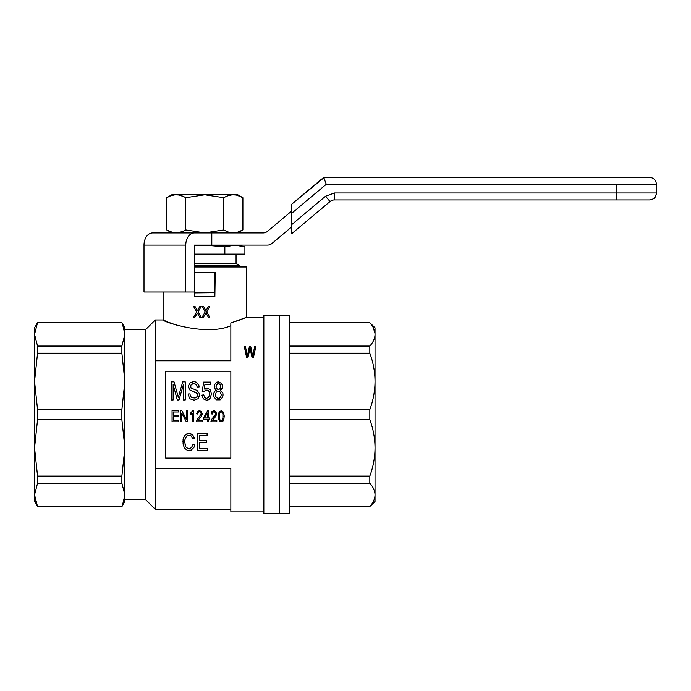 <?xml version="1.0" encoding="UTF-8"?>
<svg xmlns="http://www.w3.org/2000/svg" width="691" height="691" viewBox="0 0 691 691"><rect width="100%" height="100%" fill="white"/><g stroke="black" fill="none" stroke-linecap="round" stroke-linejoin="round"><path stroke-width="1.04" d="M324.226 178.753L323.88 177.76L326.264 177.345L649.505 177.345C653.695 177.786 656.009 180.101 656.45 184.29L326.264 184.29L323.88 177.76L291.645 204.268L321.79 178.969M326.264 184.29L291.645 213.338L291.645 233.748L330.013 201.556A6.945 6.945 0 0 1 334.479 199.924L334.479 192.979L325.547 196.227L330.013 201.556M325.694 177.371A6.945 6.945 0 0 1 326.264 177.345M291.645 213.338L291.645 204.268M616.493 184.29L616.493 199.924L649.505 199.924L334.479 199.924M334.479 192.979L656.45 192.979C656.009 197.168 653.695 199.483 649.505 199.924C656.07 198.896 655.604 196.175 656.45 192.979L656.45 184.29M291.645 226.942L271.952 243.465A6.945 6.945 0 0 1 267.486 245.089L194.37 245.089L194.37 272.539L215.212 272.539L214.866 296.741L194.37 296.396L194.37 272.539M194.37 232.936A12.162 8.594 90 0 0 185.767 245.089L185.767 291.999L144.004 291.999L144.004 245.089A12.162 8.594 90 0 1 152.607 232.936L263.064 232.936A6.945 6.945 0 0 0 267.529 231.304L291.645 211.066M211.809 232.936L211.809 245.089M185.767 291.999L194.37 291.999M194.37 265.24L239.535 265.24L236.063 263.504L194.37 263.504M233.143 245.443L224.851 246.834L208.267 245.443L239.708 245.443L244.908 246.834L236.65 245.443M244.908 246.834L244.908 254.124L194.37 254.124M194.37 245.443L201.314 245.443L194.37 245.806M208.267 245.443L201.314 245.443M224.851 254.124L224.851 246.834M238.697 245.616L242.886 246.333M289.909 376.75L289.909 513.655L263.85 513.655L263.85 315.623L279.492 315.623L279.492 513.655L279.492 315.623L289.909 315.623L289.909 376.75M369.823 419.662L369.823 409.608C373.209 400.46 374.945 391.054 375.032 381.397C374.945 371.741 373.209 362.334 369.823 353.187L369.823 346.079C373.209 342.287 374.945 338.391 375.032 334.392L375.032 447.88C374.945 438.215 373.209 428.817 369.823 419.662L289.909 419.662M289.909 409.608L369.823 409.608M375.032 494.886L375.032 494.894C374.945 490.886 373.209 486.991 369.823 483.199L369.823 476.09C373.209 466.943 374.945 457.537 375.032 447.88L375.032 501.493L369.823 506.572C373.209 502.78 374.945 498.885 375.032 494.886M371.948 503.825L371.637 504.266M371.084 505.017L369.823 506.572L289.909 506.572M289.909 346.079L369.823 346.079M289.909 353.187L369.823 353.187M369.823 322.706L375.032 327.784L375.032 334.392C374.945 330.393 373.209 326.498 369.823 322.706L289.909 322.706M371.067 324.234L371.413 324.701M371.939 325.444L372.414 326.169M373.036 327.223L374.945 332.907M375.006 333.606L375.032 334.392M289.909 483.199L369.823 483.199M289.909 476.09L369.823 476.09M124.682 497.831L124.881 494.886L122.488 505.276M122.506 505.242L122.877 504.387M123.387 503.057L124.475 499.144M36.943 505.276L37.556 506.572L121.875 506.71L124.881 501.493L124.881 381.397L121.875 409.608L37.556 409.608L34.55 381.397L34.559 495.628M208.397 317.359L205.944 313.083L203.396 317.359L201.997 317.359L205.227 311.84L202.169 306.51L203.612 306.51L205.944 310.665L208.388 306.51L209.727 306.51L206.669 311.84L209.788 317.359L208.397 317.359L205.944 313.083M121.875 506.71L37.556 506.71L34.55 494.886L37.556 483.199L121.875 483.199L124.881 494.886L124.881 499.757L145.723 499.757L145.723 329.521L155.276 319.968L155.276 468.489L230.846 468.489L230.846 511.919L263.85 511.919M155.276 468.489L155.276 509.31L230.846 509.31M230.846 371.214L230.846 458.064L165.702 458.064L165.702 371.214L230.846 371.214M181.837 410.679L186.449 419.385L186.449 410.679L187.615 410.679L187.615 421.812L186.337 421.812L181.776 413.166L181.776 421.812L180.61 421.812L180.61 410.679L181.837 410.679L186.449 419.385M192.392 413.166L190.224 414.825L190.224 413.512L192.78 410.679L193.506 410.679L193.506 421.812L192.392 421.812L192.392 413.166L190.725 414.548M202.23 413.788L201.288 416.414L197.954 420.422L202.342 420.422L202.342 421.812L196.512 421.812L197.229 419.385L200.623 415.308L201.124 413.65L200.623 412.337L199.457 411.784L198.231 412.406L197.79 414.064L196.676 413.857L197.505 411.508L199.509 410.679L201.452 411.577L202.178 414.479M216.689 413.788L215.739 416.414L212.405 420.422L216.801 420.422L216.801 421.812L210.962 421.812L211.688 419.385L215.074 415.308L215.575 413.65L215.074 412.337L213.908 411.784L212.681 412.406L212.241 414.064L211.126 413.857L211.964 411.508L213.96 410.679L215.912 411.577L216.629 414.479M218.356 416.345L219.021 412.199L221.241 410.679L223.409 412.13L224.195 416.345L223.858 419.523L222.856 421.329L220.075 421.674L218.52 419.04L218.408 414.617M182.908 441.748L183.659 437.282L185.905 434.276L189.161 433.24L192.495 434.587L194.499 438.215L192.746 438.733L191.329 436.038L189.075 435.209L186.492 436.142L184.739 440.184L185.153 445.479L185.741 446.827L187.745 448.381L190.414 448.278L191.58 447.448L193.074 444.339L194.827 444.857L193.998 447.345L191.157 450.143L187.157 450.247L184.402 448.07L183.072 444.132L183.072 439.355L184.575 435.624L185.905 434.276L189.161 433.24L192.495 434.587L194.499 438.215M223.089 394.794L222.727 397.04L220.196 399.847L216.404 399.847L213.968 396.928L213.787 393.222L215.143 390.864L216.318 390.19L214.331 387.832L214.512 384.792L216.585 382.209L218.304 381.873L221.37 383.332L222.191 384.904L222.364 387.832L220.377 390.19L222.908 393.334L222.727 397.04L220.196 399.847L216.404 399.847L213.968 396.928L213.692 394.682M199.155 386.934L197.255 387.046L196.175 384.567L195.087 383.894L192.193 383.894L190.664 385.466L191.018 388.057L196.987 390.415L199.336 393.559L199.336 396.254L197.98 398.724L194.18 400.184L189.671 398.724L188.038 394.008L189.939 393.896L190.483 396.254L191.839 397.601L195.087 398.051L197.168 396.591L197.255 393.559L189.671 389.854L188.678 387.832L188.678 385.353L189.852 382.995L193.644 381.536L196.443 382.209L198.878 385.466L199.155 386.934L197.255 387.046L196.175 384.567L193.73 383.669L191.2 384.567L190.483 386.485M209.632 394.008L208.82 390.976L207.827 390.19L205.659 390.078L204.026 391.65L202.221 391.313L203.672 382.097L210.712 382.097L210.712 384.343L204.933 384.343L204.208 389.068L206.92 387.945L210.081 389.629L211.437 393.784L210.263 398.051L208.639 399.735L206.471 400.184L203.309 398.837L201.953 395.131L203.759 394.906L204.666 397.601L206.471 398.387L208.725 397.265L209.632 394.008L208.82 390.976L207.827 390.19L205.659 390.078L204.026 391.65L202.221 391.313M178.01 396.254L178.287 397.377L182.709 381.873L185.24 381.873L185.24 399.959L183.348 399.959L183.348 384.792L179.012 399.959L177.293 399.959L173.139 384.567L173.139 399.959L171.238 399.959L171.238 381.873L174.037 381.873L178.01 396.254M199.25 435.52L207.084 435.52L207.084 433.551L197.496 433.551L197.496 450.247L207.421 450.247L207.421 448.278L199.25 448.278L199.25 442.577L206.583 442.577L206.583 440.599L199.25 440.599L199.25 435.52M215.575 413.65L215.074 412.337L213.908 411.784L212.681 412.406L212.241 414.064L211.126 413.857M210.962 421.329L211.688 419.385L215.411 414.479M207.404 421.812L208.518 421.812L208.518 419.178L209.736 419.178L209.736 417.934L208.518 417.934L208.518 410.748L207.628 410.748L203.508 417.934L203.508 419.178L207.404 419.178L207.404 421.812M207.404 413.028L204.571 417.934L207.404 417.934L207.404 413.028M211.437 393.784L210.263 398.051L208.639 399.735L206.471 400.184L203.309 398.837L201.953 395.131M204.933 384.343L204.208 389.068M184.652 441.748L185.741 446.827L187.745 448.381L190.414 448.278L191.58 447.448L193.074 444.339L194.827 444.857M224.134 414.894L224.195 416.345M219.574 414.064L219.574 418.694L219.963 420.007L221.241 420.845L222.519 420.007L222.917 418.694L222.917 414.064L222.519 412.682L221.241 411.784L220.023 412.613L219.574 414.064L220.023 412.613L221.241 411.784L222.519 412.682L222.917 414.064M219.47 416.345L219.963 420.007L221.241 420.845L222.519 420.007L223.081 416.345M199.518 394.906L197.98 398.724L194.18 400.184L189.671 398.724L188.038 394.008M197.617 395.019L196.71 392.998L189.671 389.854L188.583 386.597M216.318 390.19L214.685 388.843L214.236 386.597M222.545 386.597L222.01 388.843L220.377 390.19M220.74 386.597L220.023 384.567L218.391 383.669L217.397 383.894L216.136 385.466L216.136 387.608L217.397 389.18L219.297 389.18L220.109 388.506L220.559 385.466L219.297 383.894L217.397 383.894L216.041 386.485M221.284 394.794L220.377 392.212L218.304 391.089L216.223 392.212L215.506 394.794L215.773 396.591L217.579 398.275L219.479 398.163L220.472 397.377L221.284 394.794L220.377 392.212L219.384 391.426L218.304 391.089L216.223 392.212L215.506 394.794M178.442 410.679L178.442 411.991L173.216 411.991L173.216 415.377L178.105 415.377L178.105 416.69L173.216 416.69L173.216 420.491L178.667 420.491L178.667 421.812L172.05 421.812L172.05 410.679L178.442 410.679M201.124 413.65L200.623 412.337L199.457 411.784L198.231 412.406L197.79 414.064L196.676 413.857M196.512 421.329L197.229 419.385L200.951 414.479M194.37 266.976L246.48 266.976L246.48 317.359L230.846 322.965L230.846 360.788L155.276 360.788M235.398 321.565L235.951 321.384M236.659 321.151L237.523 320.849M239.423 320.166L242.005 319.19M242.731 318.905L243.491 318.603M244.13 318.344L245.046 317.964M245.685 317.696L263.85 317.359M230.846 325.737C205.624 336.776 161.374 321.03 163.102 319.968L167.36 321.764M169.027 322.421L170.141 322.844M170.15 322.852L170.746 323.077M171.904 323.5L172.413 323.682M172.897 323.854L173.458 324.044M173.89 324.2L174.771 324.494M175.6 324.761L177 325.211M197.384 313.083L194.836 317.359L193.437 317.359L196.659 311.84L193.601 306.51L195.052 306.51L197.384 310.665L199.829 306.51L201.167 306.51L198.11 311.84L201.228 317.359L199.837 317.359L197.384 313.083L194.836 317.359M201.167 306.51L198.11 311.84L201.228 317.359M195.052 306.51L197.384 310.665M193.566 317.143L194.966 317.143M199.708 317.143L201.107 317.143M194.542 292.898L214.866 292.69L194.37 292.751M194.715 292.69L194.542 272.366M194.715 272.539L215.039 272.366M214.866 292.69L214.866 272.539M214.866 293.096L214.866 296.741M194.715 293.096L194.715 296.741M203.612 306.51L205.279 309.482M202.126 317.143L203.396 317.359M205.503 313.844L203.525 317.143M208.267 317.143L209.667 317.143M205.944 310.665L208.388 306.51M122.514 324.053L124.881 334.392L124.881 329.521L145.723 329.521M37.556 483.199L37.556 476.09L34.55 447.88L37.556 419.662L121.875 419.662L121.875 409.608M37.556 419.662L37.556 409.608M34.991 499.308L35.155 500.059M35.543 501.519L36.044 503.048M36.563 504.387L36.917 505.225M121.875 483.199L121.875 476.09L37.556 476.09M37.556 353.187L121.875 353.187L121.875 346.079L37.556 346.079L34.55 334.392L34.55 381.397L37.556 353.187L37.556 346.079M34.55 494.886L34.55 501.493L37.556 506.71M37.556 322.567L34.55 327.784L34.55 334.392L37.556 322.567L121.875 322.706L37.556 322.706L36.917 324.062M34.991 329.961L34.55 334.392M121.875 353.187L124.881 381.397L124.881 334.358M124.855 333.226L124.769 332.19M121.875 419.662L124.881 447.88L121.875 476.09M121.875 322.567L124.881 327.784L124.881 334.392L121.875 346.079M124.881 447.88L124.881 381.397M250.306 349.551L250.03 348.169L247.862 357.921L246.696 357.921L244.355 346.787L245.521 346.787L247.248 356.401L249.365 346.787L250.807 346.787L252.751 356.401L254.582 346.787L255.808 346.787L253.364 357.921L252.137 357.921L250.03 348.169L249.753 349.482M178.624 232.668L172.586 232.418L166.678 229.922C173.035 233.8 179.384 233.8 185.732 229.922L204.786 232.876L223.849 229.922C230.198 233.8 236.547 233.8 242.904 229.922L236.953 232.426M183.944 230.88L178.649 232.668M235.795 232.668L230.647 232.617M229.766 232.418L228.557 232.081M227.451 231.684L226.069 231.088M236.987 195.225L242.904 197.721L237.695 194.715L171.886 194.715L166.678 197.721L170.435 195.907M171.342 195.588L174.996 194.827L178.624 194.983M179.815 195.225L184.428 197.013M237.695 232.936L242.904 229.922L242.904 197.721C236.547 193.851 230.198 193.851 223.849 197.721L204.786 194.776L185.732 197.721C179.384 193.851 173.035 193.851 166.678 197.721L166.678 229.922L171.886 232.936M226.069 196.555L227.451 195.968M228.557 195.57L232.167 194.827L235.795 194.983M185.732 197.721L185.732 229.922M223.849 197.721L223.849 229.922M291.645 224.67L325.547 196.227M144.004 245.089L185.767 245.089M239.535 266.976L239.535 265.24M236.063 263.504L236.063 254.124M289.909 322.567L369.823 322.567M289.909 506.71L369.823 506.71M155.276 319.968L163.102 319.968L163.102 291.999M145.723 499.757L155.276 509.31"/></g></svg>
